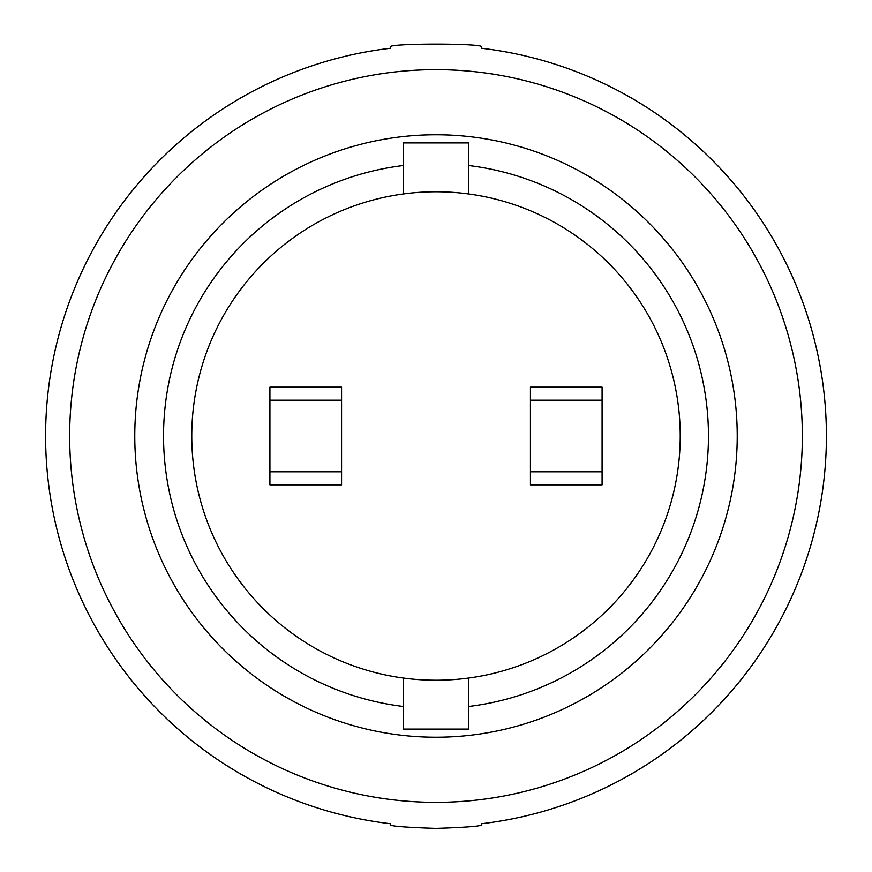 <?xml version="1.0" encoding="UTF-8"?>
<svg xmlns="http://www.w3.org/2000/svg" width="872" height="872" viewBox="0 0 872 872"><rect width="100%" height="100%" fill="white"/><g stroke="black" fill="none" stroke-linecap="round" stroke-linejoin="round"><path stroke-width="1.31" d="M438.049 680.225L436 680.236A244.236 244.236 0 0 1 224.486 313.887A244.236 244.236 0 0 1 647.514 313.887A244.236 244.236 0 0 1 436 680.236L429.035 680.138M530.438 387.157L530.438 484.843L602.083 484.843L602.083 387.157L530.438 387.157M269.917 387.157L269.917 484.843L341.562 484.843L341.562 387.157L269.917 387.157M602.083 400.183L530.438 400.183M530.438 471.817L602.083 471.817M465.059 678.492L464.133 678.601M448.72 679.898L447.707 679.953M424.228 679.953L423.193 679.898M408.227 678.645L404.096 678.144M404.074 678.133L403.431 678.056L403.431 729.079L468.569 729.079L468.569 678.056M463.85 678.645L464.874 678.525M465.779 678.416L468.482 678.067M464.732 193.464L462.095 193.17M407.627 193.421L405.981 193.617M450.323 192.189L450.9 192.222M341.562 400.183L269.917 400.183M269.917 471.817L341.562 471.817M403.431 706.484A272.435 272.435 0 0 1 403.431 165.517M468.569 165.517A272.435 272.435 0 0 1 468.569 706.484M403.431 193.944L403.431 142.921L468.569 142.921L468.569 193.944M481.595 46.881L481.595 48.276A390.394 390.394 0 0 1 481.595 823.724L481.595 825.119C478.892 826.384 463.697 827.484 436 828.4C408.303 827.484 393.108 826.384 390.405 825.119L390.405 823.724A390.394 390.394 0 0 1 390.405 48.276L390.405 46.881C387.571 43.186 484.429 43.186 481.595 46.881L481.595 47.557M390.405 46.881L390.405 47.557M390.405 824.443L390.405 825.119M481.595 824.443L481.595 825.119M602.083 484.843L530.438 484.843M436 737.222A301.222 301.222 0 0 1 175.13 285.384A301.222 301.222 0 0 1 696.87 285.384A301.222 301.222 0 0 1 436 737.222M436 802.349A366.349 366.349 0 0 1 118.734 252.826A366.349 366.349 0 0 1 753.266 252.826A366.349 366.349 0 0 1 436 802.349"/></g></svg>
